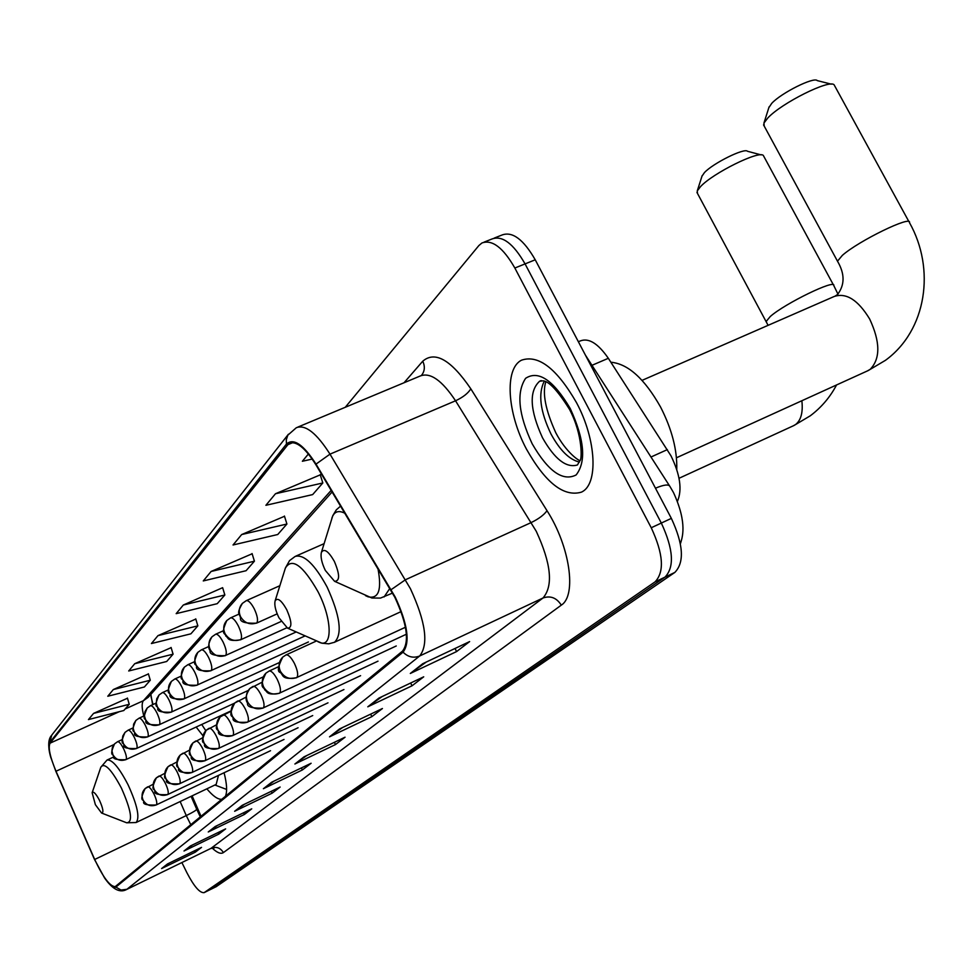 <?xml version="1.0" encoding="UTF-8"?>
<svg xmlns="http://www.w3.org/2000/svg" width="973" height="973" viewBox="0 0 973 973"><rect width="100%" height="100%" fill="white"/><g stroke="black" fill="none" stroke-linecap="round" stroke-linejoin="round"><path stroke-width="1.46" d="M205.777 730.65L201.739 724.484M578.376 341.742L580.37 340.903C588.762 337.68 598.079 343.481 608.332 358.295L670.993 455.838C680.176 474.727 682.328 489.869 677.463 501.253M192.107 795.853L201.034 816.323M151.058 696.802L153.053 704.501M206.848 788.835C212.978 796.145 217.964 799.624 221.808 799.283M225.395 796.34C227.378 791.803 226.94 783.946 224.082 772.757M216.249 886.622L674.836 572.428C684.578 562.394 683.423 544.381 671.358 518.378L535.235 259.791C523.535 239.48 512.491 231.209 502.117 234.967L494.223 238.093M181.89 862.552L186.962 872.842C194.077 886.488 199.793 893.092 204.111 892.655L655.036 581.89C664.62 571.905 663.355 553.868 651.241 527.755L514.851 268.025L525.067 263.902C513.355 243.542 502.348 235.235 492.034 238.969C502.348 235.235 513.355 243.542 525.067 263.902L661.324 523.06L525.067 263.902L535.235 259.791M655.036 581.89L664.96 577.147C674.617 567.137 673.413 549.113 661.324 523.06C673.413 549.113 674.617 567.137 664.96 577.147L210.557 889.444L664.96 577.147L674.836 572.428M204.111 892.655L210.071 889.687M576.503 402.652C556.848 368.633 538.556 354.452 521.625 360.144C504.245 368.426 507.164 413.124 526.454 449.125C545.488 482.827 563.781 497.179 581.319 492.18C598.529 484.87 596.595 439.893 576.503 402.652C556.848 368.633 538.556 354.452 521.625 360.144C504.245 368.426 507.164 413.124 526.454 449.125C545.488 482.827 563.781 497.179 581.319 492.18C598.529 484.87 596.595 439.893 576.503 402.652M394.843 597.313C407.067 623.778 409.621 641.706 402.518 651.107L115.203 886.634C109.985 886.5 103.15 877.451 94.685 859.463L56.008 771.248C49.976 756.836 47.993 747.483 50.061 743.177L288.993 443.311C296.181 440.599 305.121 447.714 315.811 464.632L394.843 597.313M395.196 596.996L316.018 464.109C303.345 444.43 293.493 437.741 286.463 444.053L49.732 742.496C48.285 744.613 48.577 749.392 50.596 756.836L55.838 771.273L94.503 859.463L104.573 877.962C109.815 885.442 113.586 888.483 115.872 887.096L403.053 652.153C410.338 642.533 407.723 624.143 395.196 596.996M169.436 862.99L161.603 868.561L195.269 852.19L201.52 847.386L167.538 863.915L161.603 868.561M194.564 850.767L195.269 852.19M192.447 844.978L184.006 850.998L218.864 834.08L225.627 828.887L190.428 845.963L184.006 850.998M218.098 832.535L218.864 834.08M217.405 825.445L208.258 831.964L244.405 814.462L251.739 808.831L215.24 826.491L208.258 831.964M243.566 812.783L244.405 814.462M244.551 804.197L234.627 811.275L272.148 793.165L280.139 787.035L242.228 805.316L234.627 811.275M271.236 791.329L272.148 793.165M426.308 662.029L410.314 673.462L456.605 651.569L469.631 641.584L422.744 663.708L410.314 673.462M455.023 648.468L456.605 651.569M382.182 696.534L367.794 706.812L412.029 685.795L423.717 676.819L378.947 698.067L367.794 706.812M410.63 683.034L412.029 685.795M342.545 727.536L329.519 736.841L371.868 716.627L382.425 708.526L339.577 728.947L329.519 736.841M370.616 714.146L371.868 716.627M306.726 755.559L294.892 764.012L335.49 744.552L345.062 737.193L304.002 756.86L294.892 764.012M334.371 742.314L335.49 744.552M274.204 780.991L263.391 788.714L302.396 769.947L311.117 763.258L271.698 782.207L263.391 788.714M301.387 767.928L302.396 769.947M514.851 268.025C503.15 247.616 492.168 239.273 481.927 242.982L478.862 245.561L345.257 407.298M171.126 647.641L134.712 663.72L128.704 670.981L166.687 661.494L173.085 654.172L171.078 647.446M148.431 673.936L113.318 689.553L107.784 696.242L144.393 686.974L150.292 680.224L148.37 673.754M127.463 698.237L93.578 713.391L88.458 719.57L123.79 710.533L129.251 704.294L127.414 698.055M252.141 553.771L211.105 571.467L203.272 580.93L246.084 570.713L254.415 561.19L252.068 553.552M284.505 516.274L241.669 534.554L233.034 544.977L277.743 534.518L286.913 524.021L284.432 516.043M320.263 474.848L275.468 493.749L265.897 505.291L312.661 494.588L322.817 482.973L320.19 474.605M308.405 453.965L302.372 461.263L312.224 459.061M195.804 619.059L157.954 635.649L151.411 643.542L190.89 633.824L197.847 625.858L195.743 618.852M183.325 605.011L176.174 613.647L217.247 603.674L224.848 594.99L222.635 587.68L183.325 605.011L224.848 594.99M211.105 571.467L254.415 561.19M241.669 534.554L286.913 524.021M275.468 493.749L322.817 482.973M157.954 635.649L197.847 625.858M134.712 663.72L173.085 654.172M113.318 689.553L150.292 680.224M93.578 713.391L129.251 704.294M768.84 107.65L771.759 103.32C781.27 92.922 814.085 76.551 817.271 80.613L831.307 84.152M908.964 221.722L834.141 84.87C829.774 78.971 781.611 103.004 767.806 117.988L763.939 123.085L764.206 126.089M325.347 570.458L334.578 581.307C339.991 581.149 339.905 574.484 334.311 561.324C328.387 551.034 324.082 548.079 321.394 552.433C320.397 556.848 321.71 562.856 325.347 570.458M676.758 469.485C677.305 450.037 671.917 429.239 660.582 407.067C644.564 378.704 627.986 363.756 610.886 362.236M701.971 176.222L704.391 172.659C712.917 163.294 744.515 147.641 747.507 151.277L761.117 154.889M833.399 284.87L763.331 155.473C759.22 150.183 712.868 173.158 700.499 186.646L697.252 190.939L697.471 193.384M278.923 617.746L287.558 628.144C292.228 627.974 291.961 621.832 286.767 609.743C281.343 600.159 277.451 597.227 275.091 600.949C274.216 604.938 275.493 610.533 278.923 617.746M95.39 804.695L101.569 813.027C103.831 812.796 103.162 808.612 99.55 800.451C95.901 793.567 93.432 791 92.143 792.752L95.39 804.695M113.841 756.897L107.03 760.047C112.09 759.293 119.095 767.527 128.059 784.761C137.375 805.23 140.051 817.819 136.086 822.526L216.176 784.396L218.475 775.42M226.368 789.334L214.887 785.004M202.943 735.734L196.169 727.062M650.986 457.018L667.356 449.611M591.973 365.313L608.332 358.295M671.358 518.378L651.241 527.755M216.736 886.391L204.366 892.509M673.365 492.35L669.996 486.561C668.865 484.067 664.024 484.615 655.474 488.203M94.685 859.463L186.269 815.581L190.781 824.727M180.151 801.545L186.269 815.581C193.128 812.236 196.595 810.108 196.68 809.183L200.316 816.906M404.038 382.754L422.744 361.202C435.028 350.645 451.058 359.852 470.823 388.823L547.021 510.703C569.91 546.267 576.94 595.476 561.299 605.145L223.389 852.591C220.409 847.787 216.347 846.328 211.19 848.213L542.995 597.994C553.455 585.855 551.192 563.598 536.22 531.222L455.546 400.791C442.034 380.37 430.273 372.1 420.263 375.979L297.896 427.062M223.389 852.591C220.835 854.282 217.076 852.762 212.138 848.018M210.715 848.492L126.478 889.553L210.715 848.492L214.145 848.03M286.463 444.053L286.281 439.857L287.801 435.199L296.327 427.719C305.364 424.252 316.59 433.058 329.993 454.148L410.411 588.677C425.712 621.869 428.801 644.296 419.691 655.972C413.598 658.38 408.052 657.103 403.053 652.153M391.146 589.662L405.461 579.738L531.282 522.525C538.762 518.852 544.004 514.912 547.021 510.703M49.732 742.496L51.788 735.065L288.434 434.213M470.823 388.823C468.086 393.311 462.99 397.3 455.546 400.791L329.993 454.148L316.018 464.109M115.872 887.096L121.041 890.04L126.891 889.298L419.691 655.972L542.995 597.994C550.511 595.415 556.617 597.787 561.299 605.145M421.418 375.456C424.775 371.285 425.213 366.529 422.744 361.202M50.061 743.177L119.229 711.701M125.103 709.025L143.396 700.706C141.62 703.041 141.754 708.137 143.822 716.006M56.008 771.248L113.926 744.576M286.974 445.062L292.873 442.593M331.197 490.356L143.396 700.706L148.212 697.3L332.146 491.937M264.692 787.935L272.501 781.818M296.242 763.197L304.841 756.459M330.942 735.989L340.453 728.534M369.278 705.936L379.859 697.629M411.859 672.538L423.705 663.258M235.88 810.521L242.995 804.951M209.475 831.234L215.982 826.138M185.162 850.293L191.146 845.61M162.734 867.892L168.232 863.574M544.26 381.221C537.947 393.822 540.197 411.433 551.01 434.055C559.949 450.39 569.412 459.718 579.409 462.053M541.231 380.577L539.577 381.258C528.85 391.207 529.835 410.047 542.508 437.789C554.671 459.195 566.298 468.256 577.415 464.972L579.944 460.63C581.951 460.436 583.107 435.235 569.546 409.426C557.821 390.745 548.967 381.209 542.995 380.82L539.577 381.258L541.158 380.589M532.182 443.797C548.176 471.382 562.832 481.769 576.138 474.946C586.451 461.664 584.481 439.516 570.214 408.49C553.309 380.054 538.446 369.995 525.627 378.29C516.225 392.435 518.414 414.267 532.182 443.797M642.071 380.358L834.165 296.497C846.23 292.447 858.064 299.952 869.667 319.022C880.346 341.9 880.516 358.684 870.166 369.351L867.405 370.932M837.948 262.053L837.485 261.19L842.363 255.352C858.709 240.818 912.029 214.875 909.475 222.659C935.637 268.913 926.661 330.394 885.43 360.338L868.147 370.591L676.454 457.784M365.544 595.658L368.001 596.79C378.655 599.246 381.975 589.808 377.938 568.487M384.104 596.936L389.845 588.385M344.904 513.27C338.495 510.022 334.177 511.555 331.975 517.855L331.817 518.378M801.861 400.742C803.126 412.199 801.071 420.105 795.683 424.459L793.457 425.736M766.554 322.075L766.201 321.418L770.263 316.517C784.846 303.503 835.941 278.679 833.8 285.6L837.972 294.162M317.867 641.669L319.521 642.399C332.851 648.322 332.279 619.059 318.001 591.693C302.846 565.228 291.973 557.347 285.405 568.025L289.54 560.618L295.172 556.422C304.026 554.063 314.668 564.267 327.11 587.047C340.136 615.751 342.618 634.141 334.554 642.241L328.765 643.834L321.844 643.189L287.558 628.144M334.128 642.435L401.071 611.616M101.569 813.027L126.66 822.793C133.143 822.294 131.404 810.74 121.443 788.142C111.299 769.144 104.427 762.175 100.827 767.223L107.03 760.047M296.862 677.512C298.456 675.08 297.641 670.385 294.418 663.404C291.097 657.249 288.288 654.44 285.977 654.951L282.742 657.116C278.85 661.166 278.071 665.897 280.431 671.334C284.493 677.816 289.978 679.872 296.862 677.512L296.558 677.719C280.917 680.224 283.52 674.544 280.285 672.538C277.11 671.747 277.925 666.602 282.742 657.116L285.648 655.194M295.999 677.865L405.449 627.244M279.701 693.068C281.209 690.745 280.394 686.184 277.244 679.373C274.009 673.365 271.297 670.592 269.083 671.066L265.933 673.17C262.114 677.135 261.348 681.769 263.647 687.072C267.599 693.396 272.963 695.391 279.701 693.068L279.409 693.275C265.836 695.683 267.66 691.414 264.595 689.796C264.705 686.719 257.906 689.237 265.933 673.17L268.779 671.285M278.898 693.408L406.41 634.214M263.355 707.882C264.79 705.656 263.963 701.217 260.898 694.576C257.748 688.689 255.121 685.965 253.004 686.403L249.939 688.458C246.193 692.338 245.439 696.863 247.665 702.044C251.533 708.222 256.763 710.168 263.355 707.882L263.087 708.064C251.849 708.49 246.68 706.848 247.592 703.163C244.977 699.405 245.768 694.503 249.939 688.458L261.968 682.268M262.625 708.198L396.254 645.975M247.787 722.002C249.137 719.862 248.322 715.544 245.33 709.062C242.253 703.297 239.711 700.609 237.68 701.022L234.688 703.029C231.015 706.824 230.273 711.251 232.45 716.323C236.208 722.355 241.328 724.24 247.787 722.002L247.531 722.173C237.363 722.866 232.547 721.625 233.07 718.451C233.313 714.863 226.977 718.974 234.688 703.029L246.047 697.142M247.106 722.294L378.011 661.166M232.924 735.466C234.213 733.411 233.398 729.215 230.479 722.878C227.475 717.223 225.006 714.596 223.06 714.96L220.141 716.919C216.541 720.64 215.799 724.982 217.916 729.932C221.601 735.831 226.6 737.68 232.924 735.466L232.693 735.624C222.647 736.281 217.891 735.029 218.451 731.854C218.694 728.047 212.564 732.657 220.141 716.919L230.893 711.324M232.304 735.734L360.594 675.676M218.743 748.334C219.959 746.352 219.144 742.265 216.286 736.062C213.355 730.541 210.959 727.938 209.098 728.278L206.24 730.2C202.712 733.849 201.983 738.093 204.05 742.946C207.638 748.711 212.54 750.499 218.743 748.334L218.524 748.48C208.392 749.003 203.734 747.738 204.512 744.698C204.865 740.903 198.784 745.865 206.24 730.2L216.432 724.861M218.159 748.578L343.943 689.553M205.169 760.631C206.337 758.721 205.522 754.744 202.725 748.675C199.866 743.25 197.531 740.696 195.743 741.012L192.958 742.885C189.492 746.473 188.774 750.633 190.793 755.376C194.296 761.02 199.088 762.771 205.169 760.631L204.962 760.777C195.087 761.3 190.526 760.083 191.28 757.103C191.632 753.382 185.648 758.32 192.958 742.885L202.615 737.802M204.634 760.862L327.998 702.834M192.192 772.404C193.299 770.567 192.484 766.675 189.747 760.74C186.95 755.425 184.688 752.907 182.96 753.199L180.236 755.036C176.843 758.551 176.125 762.625 178.095 767.271C181.525 772.793 186.232 774.508 192.192 772.404L191.997 772.538C182.133 772.976 177.67 771.784 178.582 768.95C178.947 765.313 173.085 770.178 180.236 755.036L189.419 750.183M191.693 772.623L312.722 715.556M179.75 783.679C180.808 781.903 179.993 778.108 177.329 772.307C174.581 767.089 172.379 764.608 170.725 764.875L168.049 766.663C164.717 770.117 164.011 774.119 165.945 778.668C169.302 784.08 173.899 785.746 179.75 783.679L179.567 783.8C169.91 784.226 165.556 783.095 166.505 780.407C166.942 777.147 160.995 781.416 168.049 766.663L176.782 762.029M179.287 783.885L298.079 727.755M167.818 794.491C168.828 792.776 168.025 789.079 165.41 783.387C162.734 778.266 160.594 775.822 158.988 776.065L156.373 777.828C153.102 781.21 152.396 785.138 154.281 789.602C157.577 794.892 162.09 796.522 167.818 794.491L167.648 794.6C158.271 795.05 154.002 793.944 154.853 791.28C155.291 788.191 149.453 792.204 156.373 777.828L164.68 773.389M167.392 794.686L284.031 739.456M156.373 804.866C157.334 803.212 156.544 799.587 153.977 794.017C151.35 788.994 149.27 786.585 147.726 786.804L145.172 788.531C141.949 791.864 141.255 795.707 143.104 800.086C146.315 805.279 150.742 806.872 156.373 804.866L156.215 804.975C146.935 805.376 142.763 804.306 143.7 801.764C144.138 798.784 138.373 802.652 145.172 788.531L153.077 784.287M155.972 805.048L270.53 750.706M256.811 622.915C258.271 620.373 257.407 615.678 254.245 608.806C251.058 602.883 248.37 600.183 246.193 600.706L242.399 603.369C238.969 607.286 238.361 611.749 240.574 616.76C244.564 623.121 249.976 625.165 256.811 622.915L256.446 623.182C244.977 623.571 239.662 621.856 240.501 618.037C239.845 613.039 235.782 614.766 242.399 603.369L245.804 601.01M240.878 639.553C242.253 637.133 241.401 632.559 238.312 625.87C235.198 620.069 232.608 617.405 230.516 617.891L226.831 620.494C223.462 624.313 222.866 628.68 225.006 633.581C228.898 639.796 234.189 641.779 240.878 639.553L240.538 639.808C226.417 641.998 228.862 637.619 225.772 636.038C225.76 632.632 219.886 635.916 226.831 620.494L230.163 618.171M225.7 655.425C227.013 653.09 226.15 648.65 223.133 642.107C220.105 636.427 217.587 633.812 215.592 634.262L211.992 636.792C208.696 640.55 208.1 644.819 210.192 649.599C213.987 655.668 219.156 657.614 225.7 655.425L225.383 655.656C214.267 655.948 209.195 654.318 210.168 650.779C207.723 647.532 208.331 642.873 211.992 636.792L215.252 634.518M224.787 655.79L286.816 627.792M211.226 670.543C212.467 668.305 211.615 663.987 208.672 657.602C205.717 652.032 203.272 649.453 201.35 649.867L197.835 652.348C194.612 656.021 194.016 660.205 196.059 664.887C199.769 670.811 204.817 672.696 211.226 670.543L210.934 670.762C200.657 671.273 195.853 669.947 196.522 666.76C196.631 662.954 191.146 667.478 197.835 652.348L201.034 650.11M210.387 670.884L296.157 631.976M197.41 684.992C198.589 682.839 197.738 678.631 194.855 672.392C191.973 666.931 189.601 664.389 187.753 664.778L184.323 667.198C181.16 670.798 180.577 674.897 182.571 679.47C186.184 685.272 191.134 687.108 197.41 684.992L197.13 685.199C186.804 685.576 182.097 684.25 182.985 681.209C183.216 677.415 177.743 682.365 184.323 667.198L187.461 664.997M196.631 685.308L305.023 635.928M184.201 698.784C185.32 696.717 184.481 692.63 181.659 686.524C178.837 681.173 176.539 678.668 174.763 679.02L171.418 681.38C168.305 684.919 167.721 688.933 169.667 693.408C173.206 699.088 178.047 700.876 184.201 698.784L183.946 698.979C173.753 699.319 169.132 698.006 170.068 695.063C170.299 691.365 164.972 696.145 171.418 681.38L174.495 679.227M183.483 699.088L308.417 641.973M171.564 711.993C172.635 709.998 171.795 706.009 169.034 700.037C166.274 694.783 164.048 692.326 162.333 692.642L159.061 694.965L156.75 698.76L156.288 703.236L157.334 706.751C160.788 712.297 165.532 714.048 171.564 711.993L171.321 712.175C161.384 712.54 156.872 711.299 157.808 708.453C157.967 704.878 152.773 709.329 159.061 694.965L162.077 692.849M170.895 712.272L279.263 662.601M159.463 724.642C160.484 722.708 159.645 718.828 156.957 712.978C154.245 707.821 152.08 705.401 150.438 705.693L147.227 707.967L144.953 711.689L144.503 716.079L145.524 719.521C148.905 724.958 153.552 726.661 159.463 724.642L159.244 724.812C149.319 725.092 144.88 723.827 145.914 721.042C146.169 717.49 141.024 722.185 147.227 707.967L150.195 705.887M158.842 724.897L263.148 676.94M147.872 736.756C148.845 734.895 148.005 731.112 145.366 725.384C142.727 720.324 140.611 717.928 139.03 718.208L135.892 720.421L133.654 724.082L133.204 728.388L134.201 731.757C137.509 737.084 142.07 738.75 147.872 736.756L147.653 736.914C137.959 737.218 133.617 736.002 134.627 733.265C134.882 729.774 129.81 734.493 135.892 720.421L138.798 718.378M147.288 736.999L248.164 690.502M136.743 748.383C137.667 746.595 136.84 742.885 134.262 737.279C131.671 732.304 129.616 729.957 128.083 730.2L125.018 732.377L122.817 735.965L122.306 739.334L123.34 743.506C126.587 748.724 131.051 750.353 136.743 748.383L136.536 748.529C127.11 748.845 122.89 747.714 123.875 745.123C124.13 742.046 119.047 745.865 125.018 732.377L127.864 730.37M136.208 748.614L234.529 703.175M126.064 759.548C126.952 757.809 126.125 754.197 123.595 748.699C121.053 743.822 119.047 741.499 117.575 741.718L114.571 743.859L112.406 747.386L111.907 750.682L112.917 754.768C116.091 759.889 120.47 761.482 126.064 759.548L125.87 759.694C116.687 760.035 112.564 758.94 113.488 756.422C113.744 753.552 108.708 756.994 114.571 743.859L117.368 741.876M125.553 759.767L230.905 710.947M673.535 492.666C687.911 524.021 682.024 538.264 680.395 543.749M216.48 886.537L210.35 889.565M585.442 355.169L669.448 485.722M50.17 755.23C47.945 745.865 48.309 739.371 51.253 735.758M105.157 878.801C110.74 886.488 118.341 893.895 126.478 889.553M484.092 242.119L492.034 238.969M288.993 443.311L290.197 442.812M150.851 694.345L152.639 704.683M191.085 796.34L196.68 809.183M579.981 460.509C579.081 461.02 566.152 452.518 555.826 432.827C545.549 410.241 542.204 393.262 545.792 381.878M763.55 124.872L837.485 261.19C844.917 273.814 844.905 284.943 837.461 294.588L835.211 296.035M769.096 106.872L763.939 123.085M334.578 581.307L371.917 598.018L380.516 598.079L392.581 593.068M340.611 506.094L336.33 509.828L332.79 515.641L321.394 552.433M679.032 478.278L794.004 425.493L810.29 415.799C821.334 407.48 830.091 397.203 836.549 384.967M702.153 175.651L697.252 190.939M768.098 325.335L696.96 192.447M324.082 543.664L295.901 556.094M275.091 600.949L285.405 568.025M136.086 822.526L126.66 822.793M92.143 792.752L100.827 767.223M316.395 641.012L285.977 654.951M278.679 666.651L269.083 671.066M277.183 613.854L256.446 623.182M279.871 585.71L246.339 600.633M281.051 621.504L240.538 639.808M239.09 614.06L230.65 617.831M223.547 630.686L215.592 634.262M208.757 646.534L201.35 649.867M194.649 661.652L187.753 664.778M181.185 676.101L174.763 679.02M168.317 689.918L162.333 692.642M156.021 703.151L150.438 705.693M144.235 715.812L139.03 718.208M132.948 727.962L128.083 730.2M122.124 739.626L117.575 741.718"/></g></svg>
